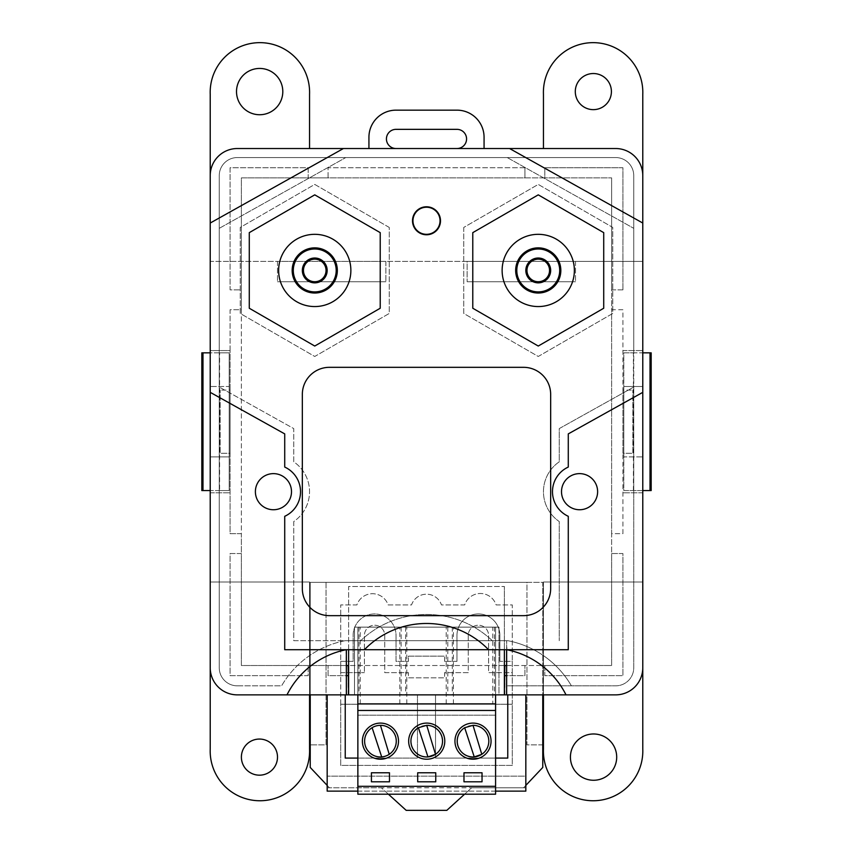 <?xml version="1.0" encoding="UTF-8"?>
<svg xmlns="http://www.w3.org/2000/svg" width="853" height="853" viewBox="0 0 853 853"><rect width="100%" height="100%" fill="white"/><g stroke="black" fill="none" stroke-linecap="round" stroke-linejoin="round"><path stroke-width="0.64" stroke-dasharray="4.26 3.2" d="M368.933 148.529L368.933 137.248A27.093 27.093 0 0 1 396.027 110.154L456.973 110.154A27.093 27.093 0 0 1 484.067 137.248L484.067 148.529L456.973 148.529A9.596 9.596 0 0 0 466.57 138.943A9.596 9.596 0 0 0 456.973 129.347L396.027 129.347A9.596 9.596 0 0 0 386.43 138.943A9.596 9.596 0 0 0 396.027 148.529L368.933 148.529L396.027 148.529M484.067 148.529L456.973 148.529M516.801 270.444A21.442 21.442 0 0 1 548.969 251.87A21.442 21.442 0 0 1 548.969 289.018A21.442 21.442 0 0 1 516.801 270.444A21.442 21.442 0 0 1 548.969 251.87A21.442 21.442 0 0 1 548.969 289.018A21.442 21.442 0 0 1 516.801 270.444A21.442 21.442 0 0 1 548.969 251.87A21.442 21.442 0 0 1 548.969 289.018A21.442 21.442 0 0 1 516.801 270.444A21.442 21.442 0 0 1 548.969 251.87A21.442 21.442 0 0 1 548.969 289.018A21.442 21.442 0 0 1 516.801 270.444A21.442 21.442 0 0 0 548.969 289.018A21.442 21.442 0 0 0 548.969 251.87A21.442 21.442 0 0 0 516.801 270.444M526.962 270.444A11.292 11.292 0 0 0 543.894 280.221A11.292 11.292 0 0 0 543.894 260.666A11.292 11.292 0 0 0 526.962 270.444M516.577 270.444A21.677 21.677 0 0 1 549.087 251.678A21.677 21.677 0 0 1 549.087 289.21A21.677 21.677 0 0 1 516.577 270.444M515.67 270.444A22.573 22.573 0 0 0 549.535 289.999A22.573 22.573 0 0 0 549.535 250.889A22.573 22.573 0 0 0 515.67 270.444A22.573 22.573 0 0 0 549.535 289.999A22.573 22.573 0 0 0 549.535 250.889A22.573 22.573 0 0 0 515.67 270.444A22.573 22.573 0 0 0 549.535 289.999A22.573 22.573 0 0 0 549.535 250.889A22.573 22.573 0 0 0 515.67 270.444M502.129 270.444A36.125 36.125 0 0 0 556.305 301.727A36.125 36.125 0 0 0 556.305 239.16A36.125 36.125 0 0 0 502.129 270.444M336.199 270.444A21.442 21.442 0 0 0 304.031 251.87A21.442 21.442 0 0 0 304.031 289.018A21.442 21.442 0 0 0 336.199 270.444A21.442 21.442 0 0 0 304.031 251.87A21.442 21.442 0 0 0 304.031 289.018A21.442 21.442 0 0 0 336.199 270.444A21.442 21.442 0 0 0 304.031 251.87A21.442 21.442 0 0 0 304.031 289.018A21.442 21.442 0 0 0 336.199 270.444A21.442 21.442 0 0 0 304.031 251.87A21.442 21.442 0 0 0 304.031 289.018A21.442 21.442 0 0 0 336.199 270.444A21.442 21.442 0 0 0 304.031 251.87A21.442 21.442 0 0 0 304.031 289.018A21.442 21.442 0 0 0 336.199 270.444M326.038 270.444A11.292 11.292 0 0 1 309.106 280.221A11.292 11.292 0 0 1 309.106 260.666A11.292 11.292 0 0 1 326.038 270.444M336.423 270.444A21.677 21.677 0 0 1 303.913 289.21A21.677 21.677 0 0 1 303.913 251.678A21.677 21.677 0 0 1 336.423 270.444A21.677 21.677 0 0 1 303.913 289.21A21.677 21.677 0 0 1 303.913 251.678A21.677 21.677 0 0 1 336.423 270.444M337.33 270.444A22.573 22.573 0 0 0 303.465 250.889A22.573 22.573 0 0 0 303.465 289.999A22.573 22.573 0 0 0 337.33 270.444A22.573 22.573 0 0 0 303.465 250.889A22.573 22.573 0 0 0 303.465 289.999A22.573 22.573 0 0 0 337.33 270.444A22.573 22.573 0 0 1 303.465 289.999A22.573 22.573 0 0 1 303.465 250.889A22.573 22.573 0 0 1 337.33 270.444M336.253 270.444A21.496 21.496 0 0 0 303.999 251.827A21.496 21.496 0 0 0 303.999 289.06A21.496 21.496 0 0 0 336.253 270.444M350.871 270.444A36.125 36.125 0 0 0 296.695 239.16A36.125 36.125 0 0 0 296.695 301.727A36.125 36.125 0 0 0 350.871 270.444M440.041 220.778A13.541 13.541 0 0 0 419.729 209.049A13.541 13.541 0 0 0 419.729 232.506A13.541 13.541 0 0 0 440.041 220.778M348.163 665.521L348.163 675.672L328.074 675.672L328.074 665.521L328.074 675.672L346.361 675.672M504.837 665.521L504.837 675.672L524.926 675.672L524.926 665.521L524.926 675.672L506.639 675.672M651.18 490.56L623.81 490.56L623.81 352.843L633.747 352.843L633.747 175.622A18.062 18.062 0 0 0 615.685 157.56L237.315 157.56A18.062 18.062 0 0 0 219.253 175.622L219.253 387.049L293.752 428.59L293.752 461.825A36.125 36.125 0 0 1 293.752 521.546L293.752 640.688L507.748 640.688A93.969 93.969 0 0 1 571.393 685.833A93.969 93.969 0 0 0 507.748 640.688L506.639 640.688L506.639 685.833L615.685 685.833A18.062 18.062 0 0 0 633.747 667.771L633.747 352.843L642.778 352.843L642.778 175.622A27.093 27.093 0 0 0 615.685 148.529L237.315 148.529A27.093 27.093 0 0 0 210.222 175.622L210.222 350.583L230.086 350.583L230.086 533.679L241.378 533.679L241.378 553.544L230.086 553.544L230.086 675.672L308.2 675.672L308.2 665.521L346.361 665.521M506.639 665.521L544.8 665.521L544.8 675.672L622.914 675.672L622.914 553.544L611.622 553.544L611.622 533.679L622.914 533.679L622.914 309.724L611.622 309.724L611.622 289.86L622.914 289.86L622.914 167.721L544.8 167.721L544.8 177.882L524.926 177.882L524.926 167.721L328.074 167.721L328.074 177.882L308.2 177.882L308.2 167.721L230.086 167.721L230.086 289.86L241.378 289.86L241.378 309.724L230.086 309.724L230.086 350.583L210.222 350.583L210.222 261.413L467.135 261.413L467.135 281.735L467.135 261.413L642.778 261.413L642.778 350.583L642.778 223.038L509.582 148.529M210.222 223.038L343.418 148.529L615.685 148.529A27.093 27.093 0 0 1 642.778 175.622A27.093 27.093 0 0 0 615.685 148.529L237.315 148.529A27.093 27.093 0 0 0 210.222 175.622L210.222 352.843L229.19 352.843L219.594 352.843L219.594 490.56L229.19 490.56L229.19 352.843L229.19 490.56L219.253 490.56L219.253 667.771A18.062 18.062 0 0 0 237.315 685.833L281.607 685.833A93.969 93.969 0 0 1 345.252 640.688L506.639 640.688L506.874 649.719A84.937 84.937 0 0 1 566.019 694.864L506.639 694.864L506.639 685.833L615.685 685.833A18.062 18.062 0 0 0 633.747 667.771L633.747 387.049L559.248 428.59L559.248 461.825A36.125 36.125 0 0 0 559.248 521.546L559.248 640.688L559.248 521.546A36.125 36.125 0 0 1 559.248 461.825L559.248 428.59L633.747 387.049L633.747 175.622A18.062 18.062 0 0 0 615.685 157.56L237.315 157.56A18.062 18.062 0 0 0 219.253 175.622L219.253 490.56L210.222 490.56L210.222 667.771A27.093 27.093 0 0 0 237.315 694.864L346.361 694.864L346.126 649.719A84.937 84.937 0 0 0 286.981 694.864M348.163 675.672L348.163 694.864M210.222 492.81L230.086 492.81L210.222 492.81L210.222 581.991L309.554 581.991L309.554 749.051A49.709 49.709 0 0 1 259.888 800.754A49.709 49.709 0 0 1 210.222 749.051L210.222 581.991L309.554 581.991L309.554 694.864L237.315 694.864L346.361 694.864M504.837 694.864L504.837 675.672M642.778 492.81L622.914 492.81L642.778 492.81L642.778 581.991L543.446 581.991L642.778 581.991L642.778 749.051A49.709 49.709 0 0 1 593.112 800.754A49.709 49.709 0 0 1 543.446 749.051L543.446 581.991L543.446 694.864L615.685 694.864A27.093 27.093 0 0 0 642.778 667.771L642.778 352.843M622.914 533.679L622.914 309.724L611.622 309.724L611.622 533.679L622.914 533.679M622.914 453.306L622.914 390.098L632.841 390.098L622.914 390.098L622.914 453.306L632.841 453.306L632.841 390.098L632.841 453.306L622.914 453.306M622.914 350.583L642.778 350.583L622.914 350.583M309.554 148.529L309.554 94.352A49.709 49.709 0 0 0 259.888 42.65A49.709 49.709 0 0 0 210.222 94.352L210.222 261.413L642.778 261.413L642.778 94.352A49.709 49.709 0 0 0 593.112 42.65A49.709 49.709 0 0 0 543.446 94.352L543.446 148.529M495.582 758.082L435.531 758.082L435.531 694.864L435.531 758.082L507.77 758.082L507.77 694.864L543.446 694.864M495.582 791.126L357.865 791.126M507.77 694.864L309.554 694.864M357.865 758.082L417.469 758.082L417.469 694.864L417.469 758.082L345.23 758.082L345.23 694.864M348.61 649.719L348.61 586.501L504.39 586.501L348.61 586.501L348.61 694.864L504.39 694.864L504.39 586.501L504.39 649.719M622.914 289.86L622.914 167.721L544.8 167.721L544.8 177.882L611.622 177.882L241.378 177.882L241.378 289.86L230.086 289.86L230.086 167.721L308.2 167.721L308.2 177.882L241.378 177.882L241.378 665.521L308.2 665.521L308.2 675.672L230.086 675.672L230.086 553.544L241.378 553.544L241.378 665.521L611.622 665.521L611.622 553.544L622.914 553.544L622.914 675.672L544.8 675.672L544.8 665.521L611.622 665.521L611.622 177.882L611.622 289.86L622.914 289.86M241.378 533.679L230.086 533.679L230.086 309.724L241.378 309.724L241.378 533.679M524.926 167.721L328.074 167.721L328.074 177.882L524.926 177.882L524.926 167.721M616.698 757.123A23.138 23.138 0 0 0 581.991 737.077A23.138 23.138 0 0 0 581.991 777.158A23.138 23.138 0 0 0 616.698 757.123M277.502 757.123A18.062 18.062 0 0 0 250.409 741.481A18.062 18.062 0 0 0 250.409 772.754A18.062 18.062 0 0 0 277.502 757.123M615.685 694.864A27.093 27.093 0 0 0 642.778 667.771A27.093 27.093 0 0 1 615.685 694.864L506.639 694.864M210.222 667.771A27.093 27.093 0 0 0 237.315 694.864A27.093 27.093 0 0 1 210.222 667.771M282.801 91.591A23.138 23.138 0 0 0 248.084 71.545A23.138 23.138 0 0 0 248.084 111.626A23.138 23.138 0 0 0 282.801 91.591M611.409 91.591A18.062 18.062 0 0 0 584.316 75.949A18.062 18.062 0 0 0 584.316 107.222A18.062 18.062 0 0 0 611.409 91.591M230.086 453.306L230.086 390.098L220.159 390.098L230.086 390.098L230.086 453.306L220.159 453.306L220.159 390.098L220.159 453.306L230.086 453.306M327.168 694.864L327.168 791.126L525.832 791.126L525.832 776.134L327.168 776.134L525.832 776.134L525.832 694.864M277.502 261.413L277.502 281.735L277.502 261.413L385.865 261.413L385.865 281.735L385.865 261.413M575.498 261.413L575.498 281.735L575.498 261.413L467.135 261.413M504.39 665.521L348.61 665.521M575.498 281.735L467.135 281.735L575.498 281.735M277.502 281.735L385.865 281.735L277.502 281.735M389.224 754.319A15.823 15.823 0 0 0 380.449 725.327L389.224 754.319A15.802 15.802 0 0 0 380.449 725.349M372.111 727.705A15.823 15.823 0 0 0 381.696 756.931L372.111 727.705A15.802 15.802 0 0 0 381.686 756.91M396.25 741.161A15.802 15.802 0 0 0 372.548 727.47A15.802 15.802 0 0 0 372.548 754.841A15.802 15.802 0 0 0 396.25 741.161M481.785 754.308C494.793 746.695 488.076 724.464 473.01 725.338L481.785 754.308A15.802 15.802 0 0 0 480.697 727.353A15.802 15.802 0 0 0 464.682 727.726C450.587 735.318 458.392 759.127 474.247 756.92M435.499 754.308C448.518 746.695 441.79 724.464 426.724 725.338L435.499 754.308A15.802 15.802 0 0 0 434.412 727.353A15.802 15.802 0 0 0 418.407 727.726C404.311 735.318 412.106 759.127 427.971 756.92M491.061 741.161A18.062 18.062 0 0 0 463.979 725.519A18.062 18.062 0 0 0 463.979 756.803A18.062 18.062 0 0 0 491.061 741.161M444.786 741.161A18.062 18.062 0 0 0 417.693 725.519A18.062 18.062 0 0 0 417.693 756.803A18.062 18.062 0 0 0 444.786 741.161M498.973 627.136L354.485 627.136L498.973 627.136L498.973 694.864L354.485 694.864L498.973 694.864L498.973 627.136M495.582 694.864L495.582 627.136L357.865 627.136L495.582 627.136L495.582 703.896L357.865 703.896L357.865 627.136L357.865 694.864M348.61 694.864L504.39 694.864M494.452 627.136L494.452 694.864M452.303 627.136L452.303 694.864M447.793 627.136L447.793 694.864M405.633 627.136L405.633 694.864M401.123 627.136L401.123 694.864M358.996 627.136L358.996 694.864M354.485 627.136L354.485 694.864L354.485 627.136M357.865 703.896L473.095 703.896L357.865 703.896L357.865 794.196L495.582 794.196L495.582 703.896L473.095 703.896L492.799 703.896L492.799 627.136M360.211 703.896L360.211 627.136M399.822 703.896L399.822 627.136M406.806 703.896L406.806 627.136M446.204 703.896L446.204 627.136M453.401 703.896L453.401 627.136M492.799 703.896L495.582 703.896M495.582 715.187L357.865 715.187L495.582 715.187M495.582 710.464L357.865 710.464M495.582 786.317L357.865 786.317M417.693 772.775L417.693 781.806L435.755 781.806L435.755 772.775L417.693 772.775M463.979 772.775L463.979 781.806L482.041 781.806L482.041 772.775L463.979 772.775M371.418 772.775L371.418 781.806L389.48 781.806L389.48 772.775L371.418 772.775M362.386 741.161A18.062 18.062 0 0 0 389.48 756.803A18.062 18.062 0 0 0 389.48 725.519A18.062 18.062 0 0 0 362.386 741.161M512.29 704.247L340.71 704.247L340.71 672.633L364.412 672.633L340.71 672.633L340.71 661.352L353.131 661.352L353.131 635.389A21.442 21.442 0 0 1 374.574 613.936A21.442 21.442 0 0 1 396.027 635.389L396.027 661.352L408.438 661.352L408.438 656.16L444.562 656.16L408.438 656.16L408.438 661.352L396.027 661.352L396.027 635.389A21.442 21.442 0 0 0 374.574 613.936A21.442 21.442 0 0 0 353.131 635.389L353.131 661.352L340.71 661.352L340.71 604.916L356.895 604.916A16.484 16.484 0 0 1 388.126 604.916L411.541 604.916A15.802 15.802 0 0 1 441.459 604.916L464.682 604.916A16.516 16.516 0 0 1 496.105 604.916L512.29 604.916L512.29 765.408L340.71 765.408L340.71 604.916L356.895 604.916A16.484 16.484 0 0 1 388.126 604.916L411.541 604.916A15.802 15.802 0 0 1 441.459 604.916L464.682 604.916A16.516 16.516 0 0 1 496.105 604.916L512.29 604.916L512.29 661.352L499.869 661.352L512.29 661.352L512.29 672.633L488.588 672.633L488.588 635.389A10.161 10.161 0 0 0 478.426 625.228A10.161 10.161 0 0 0 468.265 635.389L468.265 672.633L444.562 672.633L444.562 677.826L408.438 677.826L408.438 672.633L384.735 672.633L384.735 635.389A10.161 10.161 0 0 0 374.574 625.228A10.161 10.161 0 0 0 364.412 635.389L364.412 672.633L364.412 635.389A10.161 10.161 0 0 1 374.574 625.228A10.161 10.161 0 0 1 384.735 635.389L384.735 672.633L408.438 672.633L408.438 677.826L444.562 677.826L444.562 672.633L468.265 672.633L468.265 635.389A10.161 10.161 0 0 1 478.426 625.228A10.161 10.161 0 0 1 488.588 635.389L488.588 672.633L512.29 672.633L512.29 704.247L340.71 704.247L340.71 765.408L512.29 765.408L512.29 704.247M499.869 661.352L499.869 635.389L499.869 661.352M499.869 635.389A21.442 21.442 0 0 0 478.426 613.936A21.442 21.442 0 0 0 456.973 635.389A21.442 21.442 0 0 1 478.426 613.936A21.442 21.442 0 0 1 499.869 635.389M456.973 635.389L456.973 661.352L456.973 635.389M456.973 661.352L444.562 661.352L456.973 661.352M444.562 661.352L444.562 656.16L444.562 661.352M310.236 694.864L310.236 582.332L542.764 582.332L542.764 744.882L526.962 744.882L526.962 582.332L542.764 582.332L542.764 694.864M542.764 744.882L542.764 767.455L523.571 787.777L471.656 787.777L446.823 810.35L406.177 810.35L381.344 787.777L329.429 787.777L310.236 767.455L310.236 582.332L326.038 582.332L326.038 744.882L310.236 744.882L326.038 744.882L326.038 582.332L526.962 582.332L526.962 744.882L542.764 744.882M388.414 794.196L381.344 787.777L329.429 787.777L327.168 785.389M525.832 785.389L523.571 787.777L471.656 787.777L464.586 794.196M237.315 685.833L281.607 685.833A93.969 93.969 0 0 1 345.252 640.688L293.752 640.688L293.752 521.546A36.125 36.125 0 0 0 293.752 461.825L293.752 428.59L219.253 387.049L219.253 667.771A18.062 18.062 0 0 0 237.315 685.833M237.315 148.529A27.093 27.093 0 0 0 210.222 175.622M506.874 649.719L568.279 649.719L568.279 516.31A27.093 27.093 0 0 1 568.279 467.06L568.279 433.889L642.778 392.348M210.222 392.348L284.721 433.889L284.721 467.06A27.093 27.093 0 0 1 284.721 516.31L284.721 649.719L346.126 649.719M642.778 456.92L642.778 386.484L642.778 456.92L623.81 456.92L623.81 386.484L623.81 456.92L642.778 456.92M210.222 386.484L210.222 456.92L210.222 386.484L229.19 386.484L229.19 456.92L229.19 386.484L210.222 386.484M210.222 490.56L210.222 352.843M633.406 490.56L633.406 352.843L623.81 352.843L623.81 490.56L642.778 490.56M506.639 649.719L346.361 649.719M380.225 232.645L314.746 194.847L249.279 232.645L249.279 308.242L314.746 346.041L380.225 308.242L380.225 232.645M472.775 232.645L472.775 308.242L538.254 346.041L603.721 308.242L603.721 232.645L538.254 194.847L472.775 232.645M488.588 649.719A86.579 86.579 0 0 0 364.412 649.719M597.622 491.68A18.062 18.062 0 0 1 570.529 507.322A18.062 18.062 0 0 1 570.529 476.049A18.062 18.062 0 0 1 597.622 491.68M291.502 491.68A18.062 18.062 0 0 1 264.409 507.322A18.062 18.062 0 0 1 264.409 476.049A18.062 18.062 0 0 1 291.502 491.68M440.5 220.778A14 14 0 0 1 419.505 232.901A14 14 0 0 1 419.505 208.654A14 14 0 0 1 440.5 220.778M492.288 640.688A95.611 95.611 0 0 0 360.712 640.688A95.611 95.611 0 0 1 492.288 640.688M219.253 228.327L345.774 157.56L219.253 228.327M507.226 157.56L633.747 228.327L507.226 157.56M463.755 227.431L463.755 313.456L538.254 356.469L612.753 313.456L612.753 227.431L538.254 184.419L463.755 227.431L463.755 313.456L538.254 356.469L612.753 313.456L612.753 227.431L538.254 184.419L463.755 227.431M389.245 227.431L314.746 184.419L240.247 227.431L240.247 313.456L314.746 356.469L389.245 313.456L389.245 227.431L314.746 184.419L240.247 227.431L240.247 313.456L314.746 356.469L389.245 313.456L389.245 227.431M651.18 352.843L633.406 352.843M219.594 352.843L201.82 352.843M219.594 490.56L201.82 490.56M229.19 456.92L210.222 456.92L229.19 456.92M642.778 386.484L623.81 386.484L642.778 386.484M523.571 615.653A27.093 27.093 0 0 0 550.665 588.559L550.665 394.417A27.093 27.093 0 0 0 523.571 367.323L329.429 367.323A27.093 27.093 0 0 0 302.335 394.417L302.335 588.559A27.093 27.093 0 0 0 329.429 615.653L523.571 615.653M525.832 787.777L327.168 787.777"/><path stroke-width="1.28" d="M368.933 148.529L368.933 137.248A27.093 27.093 0 0 1 396.027 110.154L456.973 110.154A27.093 27.093 0 0 1 484.067 137.248L484.067 148.529M456.973 148.529A9.596 9.596 0 0 0 466.57 138.943A9.596 9.596 0 0 0 456.973 129.347L396.027 129.347A9.596 9.596 0 0 0 386.43 138.943A9.596 9.596 0 0 0 396.027 148.529M516.801 270.444A21.442 21.442 0 0 1 548.969 251.87A21.442 21.442 0 0 1 548.969 289.018A21.442 21.442 0 0 1 516.801 270.444M525.832 270.444A12.422 12.422 0 0 0 544.459 281.191A12.422 12.422 0 0 0 544.459 259.685A12.422 12.422 0 0 0 525.832 270.444M526.962 270.444A11.292 11.292 0 0 0 543.894 280.221A11.292 11.292 0 0 0 543.894 260.666A11.292 11.292 0 0 0 526.962 270.444M516.747 270.444A21.496 21.496 0 0 0 549.001 289.06A21.496 21.496 0 0 0 549.001 251.827A21.496 21.496 0 0 0 516.747 270.444M515.67 270.444A22.573 22.573 0 0 1 549.535 250.889A22.573 22.573 0 0 1 549.535 289.999A22.573 22.573 0 0 1 515.67 270.444M502.129 270.444A36.125 36.125 0 0 0 556.305 301.727A36.125 36.125 0 0 0 556.305 239.16A36.125 36.125 0 0 0 502.129 270.444M327.168 270.444A12.422 12.422 0 0 0 308.541 259.685A12.422 12.422 0 0 0 308.541 281.191A12.422 12.422 0 0 0 327.168 270.444M326.038 270.444A11.292 11.292 0 0 0 309.106 260.666A11.292 11.292 0 0 0 309.106 280.221A11.292 11.292 0 0 0 326.038 270.444M336.199 270.444A21.442 21.442 0 0 1 304.031 289.018A21.442 21.442 0 0 1 304.031 251.87A21.442 21.442 0 0 1 336.199 270.444M336.253 270.444A21.496 21.496 0 0 0 303.999 251.827A21.496 21.496 0 0 0 303.999 289.06A21.496 21.496 0 0 0 336.253 270.444M337.33 270.444A22.573 22.573 0 0 1 303.465 289.999A22.573 22.573 0 0 1 303.465 250.889A22.573 22.573 0 0 1 337.33 270.444M350.871 270.444A36.125 36.125 0 0 0 296.695 239.16A36.125 36.125 0 0 0 296.695 301.727A36.125 36.125 0 0 0 350.871 270.444M440.041 220.778A13.541 13.541 0 0 0 426.5 207.226A13.541 13.541 0 0 0 412.959 220.778A13.541 13.541 0 0 0 426.5 234.319A13.541 13.541 0 0 0 440.041 220.778A13.541 13.541 0 0 0 426.5 207.226A13.541 13.541 0 0 0 412.959 220.778A13.541 13.541 0 0 0 426.5 234.319A13.541 13.541 0 0 0 440.041 220.778M346.361 675.672L348.163 675.672M504.837 675.672L506.639 675.672M346.361 665.521L348.163 665.521L348.61 694.864L348.61 649.719M504.39 649.719L504.39 694.864L504.837 665.521L506.639 665.521M210.222 492.81L210.222 667.771A27.093 27.093 0 0 0 237.315 694.864L348.163 694.864M504.837 694.864L615.685 694.864A27.093 27.093 0 0 0 642.778 667.771L642.778 492.81M543.446 694.864L543.446 749.051A49.709 49.709 0 0 0 593.112 800.754A49.709 49.709 0 0 0 642.778 749.051L642.778 94.352A49.709 49.709 0 0 0 593.112 42.65A49.709 49.709 0 0 0 543.446 94.352L543.446 148.529M309.554 148.529L309.554 94.352A49.709 49.709 0 0 0 259.888 42.65A49.709 49.709 0 0 0 210.222 94.352L210.222 223.038L343.418 148.529L237.315 148.529L509.582 148.529L642.778 223.038L642.778 175.622A27.093 27.093 0 0 0 615.685 148.529L509.582 148.529M507.77 694.864L507.77 758.082L495.582 758.082M525.832 694.864L525.832 791.126L495.582 791.126M357.865 791.126L327.168 791.126L327.168 694.864M345.23 694.864L345.23 758.082L357.865 758.082M616.698 757.123A23.138 23.138 0 0 0 581.991 737.077A23.138 23.138 0 0 0 581.991 777.158A23.138 23.138 0 0 0 616.698 757.123M277.502 757.123A18.062 18.062 0 0 0 250.409 741.481A18.062 18.062 0 0 0 250.409 772.754A18.062 18.062 0 0 0 277.502 757.123M210.222 223.038L210.222 749.051A49.709 49.709 0 0 0 259.888 800.754A49.709 49.709 0 0 0 309.554 749.051L309.554 694.864M282.801 91.591A23.138 23.138 0 0 0 248.084 71.545A23.138 23.138 0 0 0 248.084 111.626A23.138 23.138 0 0 0 282.801 91.591M611.409 91.591A18.062 18.062 0 0 0 584.316 75.949A18.062 18.062 0 0 0 584.316 107.222A18.062 18.062 0 0 0 611.409 91.591M380.449 725.349A15.802 15.802 0 0 0 365.404 746.087A15.823 15.823 0 0 0 381.696 756.931L372.111 727.705M381.686 756.91A15.802 15.802 0 0 0 395.589 736.565A15.823 15.823 0 0 0 380.449 725.327L389.224 754.319M464.672 727.705L474.257 756.931L464.682 727.716A15.823 15.823 0 0 0 474.257 756.931L481.785 754.308A15.823 15.823 0 0 0 473.01 725.327L464.682 727.716A15.802 15.802 0 0 0 459.714 749.702A15.802 15.802 0 0 0 481.785 754.297L473.01 725.327M418.396 727.705L427.971 756.931L418.396 727.716A15.823 15.823 0 0 0 427.971 756.931L435.499 754.308A15.823 15.823 0 0 0 426.724 725.327L418.396 727.716A15.802 15.802 0 0 0 413.438 749.702A15.802 15.802 0 0 0 435.499 754.297L426.724 725.327M504.39 694.864L348.61 694.864M495.582 694.864L495.582 794.196L357.865 794.196L357.865 694.864M495.582 703.896L357.865 703.896M495.582 710.464L357.865 710.464M362.386 741.161A18.062 18.062 0 0 0 389.48 756.803A18.062 18.062 0 0 0 389.48 725.519A18.062 18.062 0 0 0 362.386 741.161M371.418 772.775L371.418 781.806L389.48 781.806L389.48 772.775L371.418 772.775M463.979 772.775L463.979 781.806L482.041 781.806L482.041 772.775L463.979 772.775M417.693 772.775L417.693 781.806L435.755 781.806L435.755 772.775L417.693 772.775M444.786 741.161A18.062 18.062 0 0 0 417.693 725.519A18.062 18.062 0 0 0 417.693 756.803A18.062 18.062 0 0 0 444.786 741.161M491.061 741.161A18.062 18.062 0 0 0 463.979 725.519A18.062 18.062 0 0 0 463.979 756.803A18.062 18.062 0 0 0 491.061 741.161M495.582 786.317L357.865 786.317M542.764 694.864L542.764 767.455L525.832 785.389M327.168 785.389L310.236 767.455L310.236 694.864M464.586 794.196L446.823 810.35L406.177 810.35L388.414 794.196M506.874 649.719A84.937 84.937 0 0 1 566.019 694.864L615.685 694.864M506.639 649.719L506.639 694.864M210.222 392.348L284.721 433.889L284.721 467.06A27.093 27.093 0 0 1 284.721 516.31L284.721 649.719L568.279 649.719L568.279 516.31A27.093 27.093 0 0 1 568.279 467.06L568.279 433.889L642.778 392.348M597.622 491.68A18.062 18.062 0 0 0 570.529 476.049A18.062 18.062 0 0 0 570.529 507.322A18.062 18.062 0 0 0 597.622 491.68M210.222 175.622A27.093 27.093 0 0 1 237.315 148.529M346.361 694.864L346.361 649.719M286.981 694.864A84.937 84.937 0 0 1 346.126 649.719M291.502 491.68A18.062 18.062 0 0 0 264.409 476.049A18.062 18.062 0 0 0 264.409 507.322A18.062 18.062 0 0 0 291.502 491.68M523.571 615.653A27.093 27.093 0 0 0 550.665 588.559L550.665 394.417A27.093 27.093 0 0 0 523.571 367.323L329.429 367.323A27.093 27.093 0 0 0 302.335 394.417L302.335 588.559A27.093 27.093 0 0 0 329.429 615.653L523.571 615.653M440.5 220.778A14 14 0 0 0 419.505 208.654A14 14 0 0 0 419.505 232.901A14 14 0 0 0 440.5 220.778M488.588 649.719A86.579 86.579 0 0 0 364.412 649.719M472.775 232.645L472.775 308.242L538.254 346.041L603.721 308.242L603.721 232.645L538.254 194.847L472.775 232.645M380.225 232.645L314.746 194.847L249.279 232.645L249.279 308.242L314.746 346.041L380.225 308.242L380.225 232.645M650.018 352.843L651.18 352.843L651.18 490.56L650.018 490.56L650.018 352.843L642.778 352.843M642.778 490.56L650.018 490.56M202.982 352.843L202.982 490.56L201.82 490.56L201.82 352.843L210.222 352.843M202.982 490.56L210.222 490.56"/></g></svg>
